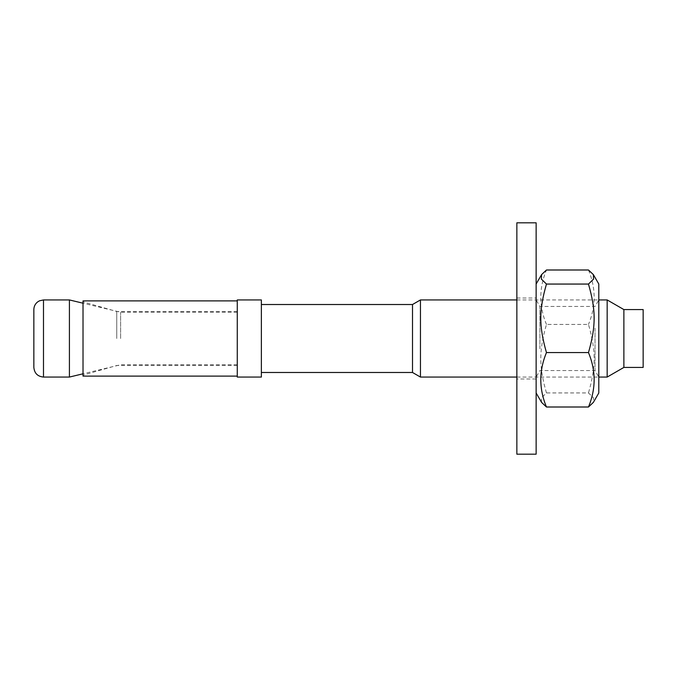 <?xml version="1.0" encoding="UTF-8"?>
<svg xmlns="http://www.w3.org/2000/svg" width="677" height="677" viewBox="0 0 677 677"><rect width="100%" height="100%" fill="white"/><g stroke="black" fill="none" stroke-linecap="round" stroke-linejoin="round"><path stroke-width="0.51" stroke-dasharray="3.38 2.54" d="M643.15 367.425L643.15 309.575M261.373 377.064L261.373 299.936M412.513 372.485L412.513 304.515M69.418 377.064L69.418 299.936M120.616 338.5L120.616 312.232L120.616 338.5M607.167 377.064L607.167 299.936M623.872 367.425L623.872 309.575M420.451 377.064L420.451 299.936M237.272 377.064L237.272 299.936M237.272 338.5L237.272 300.901L237.272 338.5M33.85 367.425L33.85 309.575M83.017 338.5L83.017 375.134L83.017 338.5M83.017 300.901L83.017 376.099M116.757 338.5L116.757 311.505L116.757 338.5M541.575 402.383L541.397 397.89L546.466 392.939L588.474 392.939L593.543 397.89L593.365 402.383M546.466 392.939C538.926 366.748 538.926 350.635 546.466 324.435L588.474 324.435C596.014 350.635 596.014 366.748 588.474 392.939M546.466 324.435C538.926 306.292 538.926 288.148 546.466 269.996M588.474 269.996C596.014 288.148 596.014 306.292 588.474 324.435M598.798 392.973L598.798 284.027M536.133 286.93L536.133 392.973L536.133 286.93M598.798 326.077L598.798 377.064L598.798 326.077M595.032 328.176L595.032 370.539L595.032 328.176M536.133 350.923L536.133 299.936L536.133 350.923M539.899 348.824L539.899 306.461L539.899 348.824M516.856 378.993L516.856 298.007L516.856 378.993L536.133 378.993L536.133 298.007L536.133 378.993M516.856 222.809L516.856 454.191M536.133 222.809L536.133 454.191M43.489 299.936L43.489 377.064M237.272 312.232L120.616 312.232L83.017 303.203M237.272 364.768L120.616 364.768L83.017 373.797M516.856 377.064L598.798 377.064L595.032 370.539L539.899 370.539L536.133 377.064M516.856 299.936L598.798 299.936L595.032 306.461L539.899 306.461L536.133 299.936M237.272 311.505L116.757 311.505L83.017 301.866M237.272 365.495L116.757 365.495L83.017 375.134M516.856 298.007L536.133 298.007"/><path stroke-width="1.02" d="M623.872 309.575L643.15 309.575L643.15 367.425L623.872 367.425L607.167 377.064L607.167 299.936L623.872 309.575L623.872 367.425M261.373 304.515L412.513 304.515L412.513 372.485L420.451 377.064L516.856 377.064M83.017 303.203L69.418 299.936L69.418 377.064L83.017 373.797M412.513 304.515L420.451 299.936L420.451 377.064M261.373 299.936L261.373 377.064L237.272 377.064L237.272 299.936L261.373 299.936M43.489 299.936L39.452 300.825L37.582 301.959C35.162 303.922 33.918 306.461 33.85 309.575L33.85 367.425C34.425 373.281 37.633 376.488 43.489 377.064L43.489 299.936L69.418 299.936M237.272 376.099L83.017 376.099L83.017 300.901L237.272 300.901M546.466 352.565C538.926 370.708 538.926 388.852 546.466 407.004L588.474 407.004C596.014 388.852 596.014 370.708 588.474 352.565C596.014 326.365 596.014 310.252 588.474 284.061L593.543 279.11L593.365 274.617L588.474 269.996L546.466 269.996L541.575 274.617L541.397 279.11L546.466 284.061C538.926 310.252 538.926 326.365 546.466 352.565L588.474 352.565M546.466 407.004L541.575 402.383L536.133 392.973M593.365 274.617L598.798 284.027L598.798 392.973L593.365 402.383L588.474 407.004M546.466 284.061L588.474 284.061M516.856 454.191L516.856 222.809L536.133 222.809L536.133 454.191L516.856 454.191M261.373 372.485L412.513 372.485M598.798 377.064L607.167 377.064M420.451 299.936L516.856 299.936M598.798 299.936L607.167 299.936M43.489 377.064L69.418 377.064M536.133 284.027L541.575 274.617"/></g></svg>
